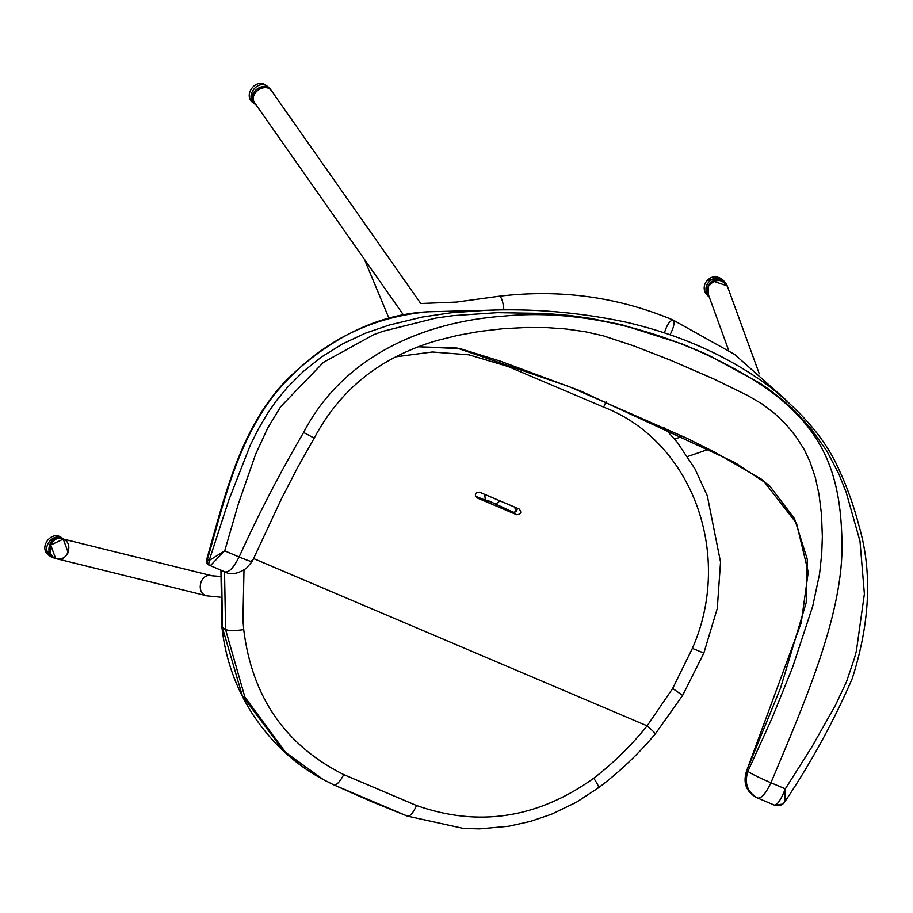 <?xml version="1.0" encoding="UTF-8"?>
<svg xmlns="http://www.w3.org/2000/svg" width="913" height="913" viewBox="0 0 913 913"><rect width="100%" height="100%" fill="white"/><g stroke="black" fill="none" stroke-linecap="round" stroke-linejoin="round"><path stroke-width="1.37" d="M503.885 309.952C503.12 301.929 501.659 297.341 499.491 296.189L456.523 302.077L420.756 303.515L271.869 91.311C266.003 81.497 247.412 93.4 254.91 103.215L254.088 102.039C246.59 92.224 265.181 80.321 271.047 90.147L271.869 91.311M51.048 556.816L49.245 555.583C37.593 548.131 51.459 529.78 61.502 537.609L63.305 538.841C53.262 531.001 39.396 549.364 51.048 556.804L55.545 558.459M270.533 89.485L267.806 86.598C257.843 78.644 243.782 96.869 255.355 104.424L256.097 104.892M255.355 104.424L253.563 103.18C241.991 95.614 256.051 77.4 266.014 85.343L267.806 86.587M479.451 492.164C475.114 492.575 474.269 494.458 476.894 497.813L516.655 514.704C521.026 514.316 521.871 512.433 519.212 509.043L479.451 492.164M517.466 508.301L516.404 511.691L513.277 512.273L488.501 500.769L489.665 501.659L488.558 501.477L475.365 496.204M488.501 500.769L488.512 501.454M395.786 356.823L432.191 351.996L468.905 354.815L507.868 366.433L603.63 407.095C692.556 441.458 733.63 554.91 692.374 648.401L672.653 688.459L647.112 725.869C631.488 745.339 613.696 762.789 593.747 778.241C537.689 818.288 478.617 827.383 416.545 805.528C413.087 813.095 410.017 816.621 407.358 816.096L333.781 784.86L323.51 779.702L284.126 751.604L242.287 695.672L222.487 627.904L221.539 570.42M416.545 805.528L343.745 774.612C339.83 781.996 336.509 785.408 333.781 784.86L323.499 779.702L285.643 752.426L244.867 697.053L225.591 629.582L224.53 571.686M507.868 366.433L508.929 364.264M692.374 648.401L703.147 652.784M647.112 725.869C653.97 731.838 656.447 734.44 654.541 733.687M664.036 427.398L677.195 442.223L695.01 468.974L707.29 495.748L720.54 562.077L717.276 608.435L703.832 653.092L682.741 695.227L655.306 733.915C638.37 754.058 619.459 771.999 598.551 787.748L576.297 802.299L551.52 814.236L530.385 821.415L508.689 826.231L479.69 828.856L463.69 828.49L407.358 816.096M343.745 774.612C285.404 745.35 252.056 697.018 243.714 629.628C235.029 630.86 228.992 630.837 225.591 629.582L221.905 627.231L220.923 570.157M253.574 558.551L646.94 725.767M725.527 282.847L722.651 279.698C716.283 276.422 711.033 278.077 706.902 284.673C705.11 289.056 705.852 293.05 709.127 296.679M708.397 296.28C704.277 292.765 703.181 288.485 705.098 283.418C709.241 276.833 714.491 275.178 720.859 278.454L722.651 279.698M62.255 538.796L211.987 575.772C199.81 572.325 195.405 593.758 207.011 595.881L56.926 558.802C45.308 556.69 49.724 535.246 61.901 538.693L60.68 538.396C48.503 534.95 44.086 556.394 55.716 558.505L56.926 558.802C62.095 559.521 65.839 557.409 68.155 552.456L63.259 539.149L50.672 545.038L55.625 558.368L57.028 558.824M728.654 350.272L707.701 292.753L708.226 285.164C715.096 277.426 721.407 277.586 727.17 285.666L727.524 286.636C723.941 274.836 703.204 281.786 708.054 293.724L708.579 286.134C715.45 278.397 721.761 278.556 727.524 286.636L759.262 373.759M61.901 538.693C49.713 535.258 45.319 556.679 56.914 558.802M364.355 259.224L389.064 318.489M63.259 539.149C74.706 543.475 66.603 563.72 55.567 558.345C44.121 554.02 52.224 533.774 63.259 539.149M499.491 296.189L499.468 296.2C560.068 288.964 617.918 296.896 673.041 320.007L673.041 320.007C674.867 322.574 673.874 327.482 670.028 334.74M271.891 91.346C265.067 80.903 247.765 94.484 254.932 103.237L403.523 315.065M708.374 294.477L708.579 286.134L713.646 281.33L727.216 285.883L727.524 286.636M208.518 564.873L207.491 564.439L207.342 559.658L209.214 560.468L208.621 564.93L207.434 564.417C206.395 562.157 206.098 560.673 206.543 559.977L207.342 559.658C223.719 503.714 236.079 443.901 274.551 394.302C315.305 345.068 366.421 317.564 427.877 311.79L427.695 311.801M209.465 559.646L228.855 499.947L250.333 445.076L258.596 428.574L267.463 413.521L276.24 400.91L287.218 387.557L303.687 371.157L321.422 357.063L342.398 343.984L365.394 333.188L389.2 325.062L422.263 317.062L450.942 312.794L485.99 310.306L427.877 311.79M784.415 802.367L784.415 802.367C781.996 805.563 778.606 806.464 774.247 805.072L782.772 804.125L784.678 801.991C810.938 763.006 833.455 721.886 852.217 678.644C869.884 623.362 872.337 573.136 859.59 527.954C853.906 506.201 847.173 487.074 839.389 470.56C826.973 441.481 803.737 413.521 769.705 386.69C728.232 356.024 679.797 334.398 624.401 321.81C577.918 312.166 531.777 308.332 485.99 310.306L494.549 310.078M251.417 560.685C253.517 562.522 249.42 561.29 239.103 556.976C233.808 567.475 229.152 572.462 225.123 571.949C234.869 577.918 248.987 566.756 247.628 566.711L252.193 561.518L281.375 498.989L297.376 467.947L314.129 438.251C330.86 406.787 353.559 382.182 382.227 364.447C399.917 353.765 418.542 345.696 438.114 340.241L458.018 335.322L479.839 331.385L502.846 328.726L525.534 327.505L546.419 327.596L565.352 328.908L585.199 331.716L603.151 335.779L633.805 345.89L671.317 360.521L714.365 379.215L747.268 395.295L762.115 403.968L774.783 413.635L785.876 424.237L795.668 436.163L804.342 449.732L810.059 461.932L815.377 477.647L819.041 494.526L821.506 514.476L822.351 536.753L821.711 553.849L819.577 573.878L812.741 606.118L792.689 667.049L771.93 718.417L747.85 771.451C752.209 774.247 759.913 778.024 770.937 782.772C803.885 704.288 841.501 618.455 842.037 547.948C841.592 480.398 828.228 426.873 754.914 380.801C687.649 338.757 593.461 307.236 503.93 316.115C421.772 321.867 342.615 357.291 303.607 432.465L313.444 437.715M208.621 564.919L225.123 571.949L208.621 564.93L210.88 565.158L224.313 551.121M303.607 432.465C279.869 472.991 258.368 514.498 239.103 556.976L224.724 550.847L209.214 560.468M418.371 346.78L460.061 348.618L500.518 361.217L580.212 390.821L734.394 462.263L769.225 485.294L794.515 518.664L807.297 559.281L806.213 602.58L780.592 687.957L746.594 770.914C742.783 782.829 746.138 791.719 756.66 797.608L756.751 797.654C746.275 791.879 742.931 782.989 746.743 770.971L747.85 771.451C744.118 783.4 747.405 792.279 757.733 798.076L757.744 798.076C761.51 798.487 765.904 793.386 770.937 782.772L785.317 788.855C780.992 799.777 777.305 805.175 774.235 805.061L757.744 798.076L774.235 805.061M757.653 798.03L756.672 797.608M784.678 801.991L785.317 788.855L811.748 747.119L835.201 705.749L846.419 681.954L854.374 658.467L856.383 650.958L864.383 593.918L859.989 541.204L846.1 492.05L838.785 473.847L826.813 450.931L810.55 428.094L794.903 410.976L782.053 399.472L768.872 389.326L759.844 383.118L707.701 354.746L682.239 343.961L621.947 324.766L590.483 318.375L569.632 315.476L545.403 313.456L497.391 312.657L453.213 315.636L436.072 318.032L383.14 331.248L373.691 334.649L323.35 362.427L280.668 406.696L267.863 427.763L255.708 454.001L238.384 503.771L224.724 550.847M47.008 550.916L49.838 553.78M516.655 514.704L513.277 512.273M603.63 407.095L606.084 401.709M672.653 688.459L682.011 694.976M333.861 784.906L371.796 801.717L407.529 816.176M243.714 629.628L242.938 619.722L243.999 569.872M593.747 778.241C598.323 785.1 599.647 788.204 597.73 787.577M719.124 279.446L708.328 280.154M516.438 511.531L514.498 507.035M664.424 332.846C666.889 324.868 669.765 320.589 673.041 320.007L734.611 354.404L787.348 401.218M756.751 797.654L757.733 798.076M322.449 779.131C298.562 766.304 273.934 746.298 252.787 714.457C235.714 687.98 225.42 658.901 221.905 627.231M708.408 296.28L709.184 296.828M485.339 500.324L484.723 494.401M207.023 595.881L220.113 597.148M211.987 575.772L220.535 576.445M682.787 436.277L674.639 439.085M708.899 449.196L687.546 456.557M500.073 500.906L495.371 504.318M206.543 559.977C224.94 496.124 239.936 427.284 288.063 378.45C332.138 336.543 378.712 314.323 427.786 311.79M772.387 804.273L774.121 805.015M418.348 346.792L457.071 348.058L568.97 386.553L686.964 438.297L715.313 452.471L762.869 480.067L796.535 523.343L808.256 572.154L801.192 622.883L746.594 770.914"/></g></svg>
